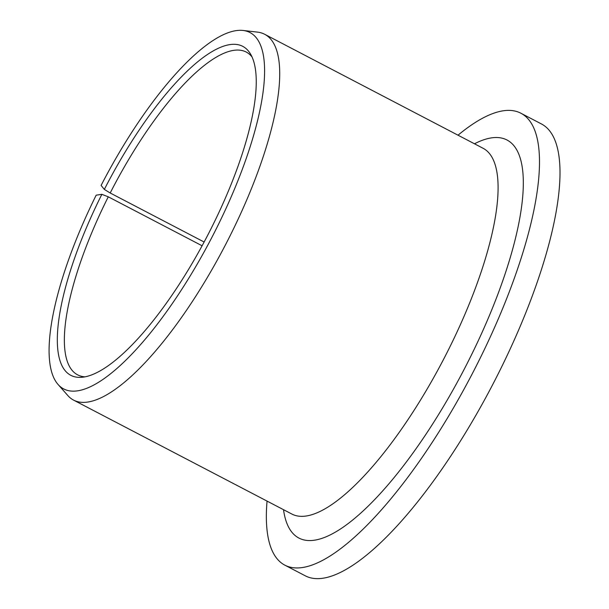 <?xml version="1.0" encoding="UTF-8"?>
<svg xmlns="http://www.w3.org/2000/svg" width="609" height="609" viewBox="0 0 609 609"><rect width="100%" height="100%" fill="white"/><g stroke="black" fill="none" stroke-linecap="round" stroke-linejoin="round"><path stroke-width="0.91" d="M202.104 245.785L108.273 196.814L101.855 194.332L96.169 195.184A201.069 61.128 -62.4 0 0 58.121 384.538A201.069 61.128 -62.4 0 0 211.011 239.063A201.069 61.128 -62.4 0 0 242.922 30.45A201.069 61.128 -62.4 0 0 101.102 185.425L104.337 189.414L110.199 193A182.091 55.358 -62.4 0 1 246.188 52.024A182.091 55.358 -62.4 0 1 252.004 56.903M108.273 196.814A182.091 55.358 -62.4 0 0 77.693 374.878A182.091 55.358 -62.4 0 0 85.016 376.857M101.855 194.332A185.593 56.424 -62.4 0 0 81.629 377.306A185.593 56.424 -62.4 0 0 206.839 236.886A185.593 56.424 -62.4 0 0 250.436 53.874A185.593 56.424 -62.4 0 0 104.337 189.414M267.046 501.093A254.927 77.503 -62.4 0 0 284.921 565.198A254.927 77.503 -62.4 0 0 471.579 375.06A254.927 77.503 -62.4 0 0 520.824 113.198A254.927 77.503 -62.4 0 0 458.014 135.19M284.921 565.198L305.429 575.893A254.927 77.503 -62.4 0 0 492.087 385.763A254.927 77.503 -62.4 0 0 541.325 123.901L520.824 113.198M58.121 384.538L67.82 395.538A206.367 62.742 -62.4 0 0 73.636 400.151A206.367 62.742 -62.4 0 0 224.744 246.226A206.367 62.742 -62.4 0 0 264.603 34.249A206.367 62.742 -62.4 0 0 257.493 32.117L242.922 30.45M204.129 242.024L110.199 193M73.636 400.151L292.008 514.118A206.367 62.742 -62.4 0 0 443.116 360.201A206.367 62.742 -62.4 0 0 482.975 148.223L264.603 34.249M283.512 509.687A224.576 68.277 -62.4 0 0 463.403 370.79A224.576 68.277 -62.4 0 0 474.48 143.785"/></g></svg>

